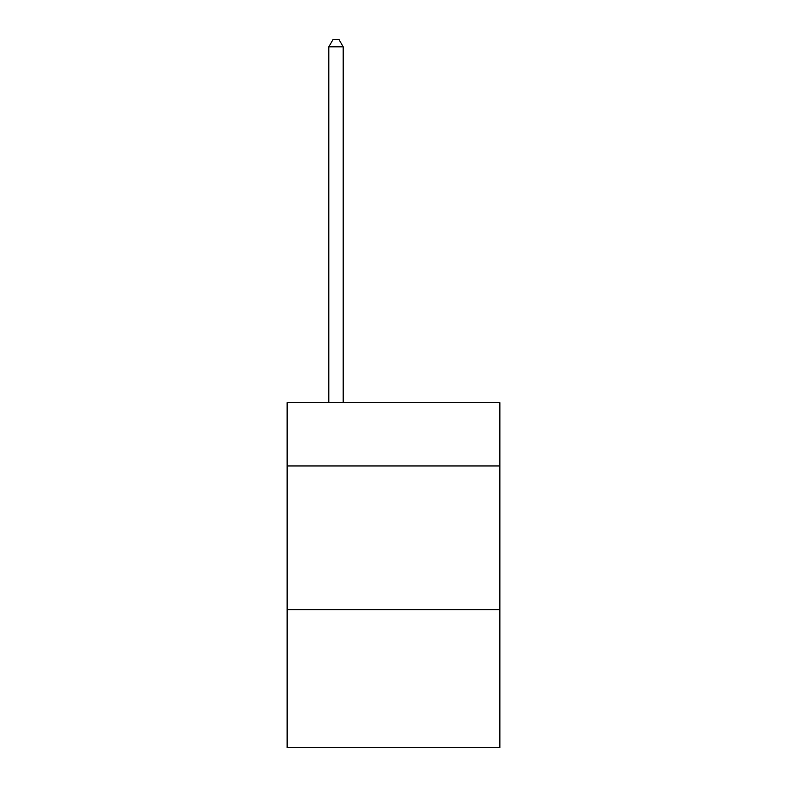 <?xml version="1.0" encoding="UTF-8"?>
<svg xmlns="http://www.w3.org/2000/svg" width="787" height="787" viewBox="0 0 787 787"><rect width="100%" height="100%" fill="white"/><g stroke="black" fill="none" stroke-linecap="round" stroke-linejoin="round"><path stroke-width="1.18" d="M499.863 465.943L499.863 402.698L287.137 402.698L287.137 465.943L499.863 465.943L499.863 747.65L287.137 747.65L287.137 465.943M499.863 609.669L287.137 609.669M343.191 402.698L343.191 46.827L328.818 46.827L328.818 402.698M328.818 46.827L333.137 39.35L338.882 39.35L343.191 46.827"/></g></svg>
